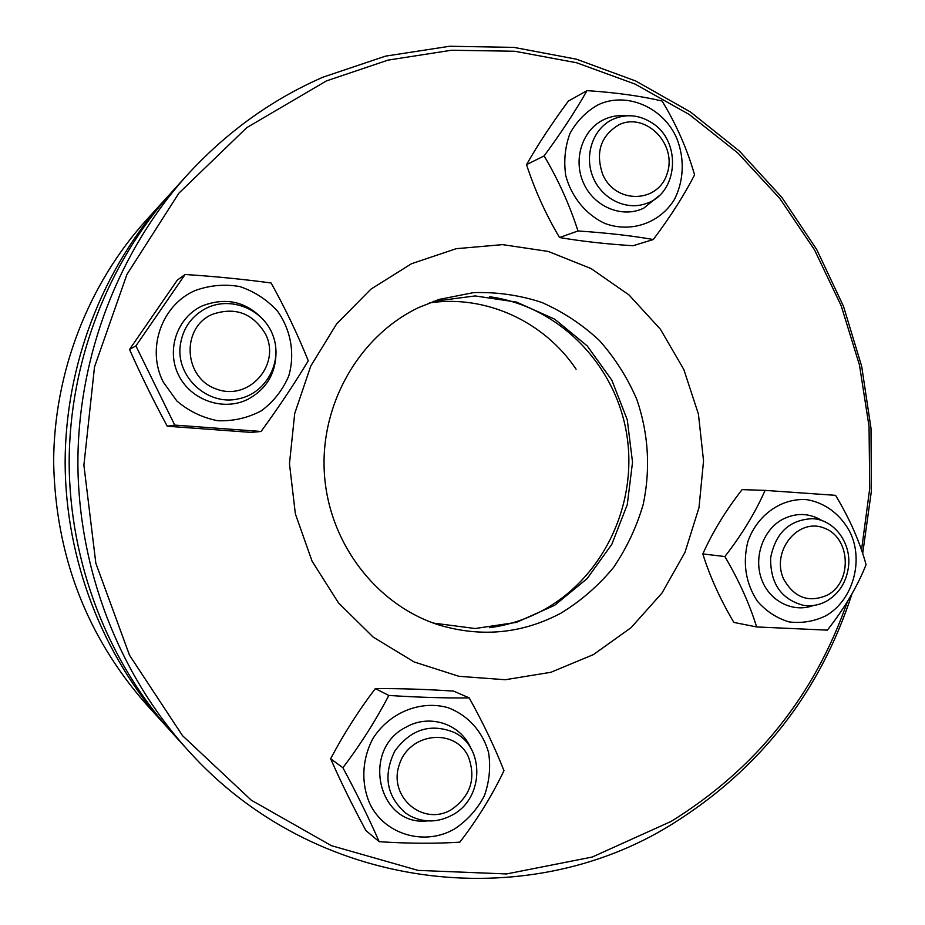 <?xml version="1.0" encoding="UTF-8"?>
<svg xmlns="http://www.w3.org/2000/svg" width="925" height="925" viewBox="0 0 925 925"><rect width="100%" height="100%" fill="white"/><g stroke="black" fill="none" stroke-linecap="round" stroke-linejoin="round"><path stroke-width="1.39" d="M618.883 124.806C645.558 111.694 677.378 144.092 667.202 173.426C658.369 203.373 615.495 204.46 602.73 174.49C595.237 152.44 600.626 135.882 618.883 124.806M612.997 119.244L612.015 119.718C592.798 129.13 583.999 155.573 593.018 177.195C601.793 198.921 626.225 210.877 646.124 203.546C677.979 193.683 682.06 141.976 652.518 123.233C639.684 114.839 626.514 113.509 612.997 119.244M783.729 579.247C794.402 597.955 809.051 603.192 827.713 594.96C852.885 581.328 850.399 537.078 823.932 527.978C797.789 517.48 770.71 551.67 783.729 579.247M848.456 567.06C846.317 582.16 839.183 593.422 827.054 600.868C819.504 605.1 811.572 606.569 803.247 605.308C781.093 599.18 770.224 583.328 770.641 557.752C775.647 532.707 789.592 519.7 812.462 518.694C834.292 519.561 851.728 543.195 848.456 567.06M451.365 809.664C423.164 826.707 388.061 796.945 399.242 764.859C409.139 732.427 455.239 727.455 468.385 756.8C476.283 778.457 470.605 796.078 451.365 809.664M452.441 814.96C484.238 798.391 485.128 746.672 453.874 732.299C430.518 723.061 410.862 729.282 394.882 750.95C382.973 775.254 386.477 795.916 405.404 812.936L410.029 815.873C423.997 822.926 438.138 822.614 452.441 814.96M265.579 334.145C252.872 313.055 235.008 306.499 211.987 314.465C180.583 328.178 183.751 378.348 216.67 389.147C248.987 401.323 281.131 364.751 265.579 334.145M180.41 344.47C182.873 328.861 190.839 317.113 204.333 309.239L207.212 307.782C232.325 295.85 264.781 310.326 273.442 336.827C282.645 363.143 265.579 393.587 238.361 398.872C207.547 406.295 175.183 376.29 180.41 344.47M165.737 198.713L146.185 220.266C88.048 284.68 53.904 372.694 53.638 462.211C55.546 555.405 86.383 636.053 146.162 704.156L165.714 725.709C102.594 655.779 65.398 559.833 65.132 462.211C65.409 364.577 102.617 268.643 165.737 198.713L169.171 194.978M169.148 729.443L165.714 725.709M489.603 627.693C508.53 625.127 526.394 619.276 543.183 610.165C604.025 576.957 638.296 502.969 626.583 433.432C615.044 363.872 558.388 305.955 489.614 296.763M576.09 369.202C544.27 321.646 485.949 294.439 429.304 302.903M851.983 593.896C819.758 692.871 759.483 769.82 671.18 824.73C525.863 915.01 314.477 892.232 187.347 749.574C118.758 673.585 78.174 568.852 77.885 462.211C78.186 355.57 118.77 250.837 187.37 174.86C226.637 132.032 271.858 99.472 323.033 77.157L385.517 56.136L449.747 46.25L513.942 47.395L576.437 59.188L635.718 80.995L690.455 111.971L739.48 151.133L781.822 197.36L816.694 249.472L843.461 306.221L861.672 366.3L871.015 428.425L871.362 491.256L862.69 553.474M187.37 174.86L172.605 191.151C107.739 263.001 69.456 361.721 69.167 462.211C69.444 562.689 107.716 661.421 172.57 733.282L187.347 749.574M418.539 307.609L439.167 299.411L473.507 292.624C496.887 291.907 519.63 295.168 541.749 302.429C563.048 311.829 582.264 324.513 599.4 340.504C614.998 358.067 627.485 377.735 636.851 399.496C648.494 433.767 650.633 468.663 643.268 504.183C636.643 526.996 626.688 548.143 613.402 567.626C598.417 585.745 580.981 600.903 561.093 613.078C522.359 633.648 481.717 637.637 439.144 625.046C376.891 605.447 328.953 543.542 324.409 473.993C319.738 404.468 359.154 335.995 418.539 307.609M433.374 301.377L475.149 295.931L516.532 302.093L554.699 319.183L587.155 345.846L611.841 380.175L627.277 419.846L632.527 462.234L627.277 504.622L611.841 544.282L587.144 578.611L554.688 605.274L516.52 622.363L475.138 628.526L433.363 623.08M593.48 654.565L550.907 672.278L505.316 679.725L458.927 676.314L414.088 661.93L373.191 637.105L338.515 602.938L312.049 561.117L295.364 513.861L289.467 463.737L294.705 413.533L310.777 366.022L336.688 323.819L370.937 289.143L411.521 263.718L456.187 248.698L502.553 244.628L548.259 251.438L591.063 268.562L629 294.948L660.369 329.161L683.829 369.514L698.421 414.076L703.543 460.823L698.999 507.628L684.962 552.387L661.999 593.041L631.07 627.67L593.48 654.565M861.533 550.005L869.731 488.469L869.038 426.39L859.475 365.063L841.195 305.793L814.497 249.854L779.844 198.528L737.849 153.03L689.287 114.527L635.14 84.106L576.541 62.75L514.809 51.257L451.435 50.251L388.061 60.113L326.409 80.914L246.813 127.615L178.86 193.198L126.922 274.459L94.512 366.936L83.898 465.183L95.842 563.256L129.5 655.201L182.502 735.653L251.276 800.183L331.416 845.681L418.112 870.402L506.553 873.94L592.231 857.036L671.157 821.4C755.806 768.964 814.567 695.692 847.439 601.585M586.993 90.627C615.541 92.523 640.574 95.98 662.092 101.01C676.325 124.436 687.148 149.052 694.571 174.848C684.257 195.036 670.509 216.6 653.316 239.517L633.012 245.738C605.898 244.003 581.409 241.263 559.544 237.528C545.866 214.531 534.87 190.238 526.533 164.638C537.818 144.774 551.739 123.603 568.32 101.137L586.993 90.627C575.72 110.618 561.44 132.391 544.12 155.92L526.533 164.638M597.908 104.918C626.445 91.043 663.919 107.508 676.984 138.866C684.835 159.112 683.818 181.416 674.198 199.823C659.537 223.214 630.919 233.158 604.846 223.434C585.872 214.565 571.465 196.99 565.742 175.565C563.626 160.927 565.036 146.89 569.962 133.454C576.807 121.117 586.126 111.601 597.908 104.918M626.086 115.81C618.49 115.035 611.24 116.215 604.337 119.371C582.507 129.246 572.644 159.285 583.548 183.104C594.139 207.073 622.513 218.624 643.823 208.09L658.658 196.088M653.316 239.517C631.694 235.713 606.58 232.869 577.986 230.972C569.65 204.992 558.365 179.982 544.12 155.92M559.544 237.528L577.986 230.972M765.079 490.389L742.093 489.626C725.686 510.646 712.597 532.095 702.827 553.936C709.822 576.356 720.159 599.18 733.849 622.421L756.627 626.942L827.332 630.145C844.305 608.65 857.221 586.832 866.077 564.678C859.857 541.888 849.682 518.775 835.564 495.337L765.079 490.389C755.378 512.462 741.966 534.511 724.865 556.549C739.006 580.611 749.597 604.083 756.627 626.942M850.584 533.343C841.577 515.167 825.574 502.795 806.866 499.673C781.544 497.685 756.904 515.121 747.77 541.934C742.555 563.498 745.747 583.236 757.321 601.146C766.178 611.228 776.711 618.143 788.933 621.889C801.536 623.485 813.699 621.531 825.401 616.004C852.145 601.354 863.95 562.238 850.584 533.343M813.48 605.47C793.234 613.171 769.496 601.366 761.587 579.293C753.447 557.324 763.021 529.944 782.411 519.422C796.136 512.438 809.479 512.901 822.464 520.821M702.827 553.936L724.865 556.549M167.252 426.217L251.091 432.403L261.07 431.478C278.541 407.532 294.277 383.967 308.268 360.819C297.711 334.48 285.328 308.534 271.106 282.992C244.154 279.315 215.479 276.483 185.081 274.482L177.276 280.159L129.535 349.465C141.132 375.562 153.7 401.149 167.252 426.217L174.756 425.095L135.906 345.927L185.081 274.482M163.286 382.083L176.848 400.988C188.885 411.22 202.552 417.799 217.872 420.736C233.389 421.28 247.912 417.95 261.44 410.758C273.661 401.577 282.772 389.957 288.785 375.897C295.098 353.847 290.993 330.179 277.546 311.205C267.071 299.712 254.456 291.491 239.725 286.553C224.417 283.917 209.489 285.282 194.955 290.623C161.551 305.077 146.185 349.026 163.286 382.083M276.008 350.968C276.205 372.902 266.747 389.055 247.611 399.45C223.191 411.521 190.631 400.19 178.479 374.891C165.968 349.766 177.299 317.217 202.332 305.874C226.613 296.636 247.461 301.816 264.885 321.403M174.756 425.095L261.07 431.478M129.535 349.465L135.906 345.927M379.181 841.692L365.93 830.581C352.298 805.259 340.539 781.313 330.641 758.754C343.695 733.999 358.588 710.62 375.319 688.616C399.542 688.431 425.627 689.252 453.574 691.102L469.218 697.901C483.37 723.454 494.956 747.712 503.975 770.687C491.834 795.986 477.127 819.804 459.829 842.155C435.478 843.739 408.584 843.588 379.181 841.692C369.121 818.683 357.027 794.043 342.897 767.75C360.299 744.81 375.608 720.702 388.824 695.438C418.181 697.346 444.983 698.167 469.218 697.901M455.216 828.534C425.35 846.572 384.349 834.917 369.688 803.374C360.923 782.966 362.068 759.194 372.787 738.786C389.113 712.632 420.366 699.89 447.897 707.637C467.888 715.094 482.769 731.652 488.631 752.777C490.805 767.368 489.36 781.752 484.295 795.951C477.242 809.294 467.553 820.163 455.216 828.534M470.848 748.279C460.754 723.928 429.674 713.51 406.144 727.119C360.484 749.481 378.186 826.626 427.396 820.891M375.319 688.616L388.824 695.438M330.641 758.754L342.897 767.75"/></g></svg>
